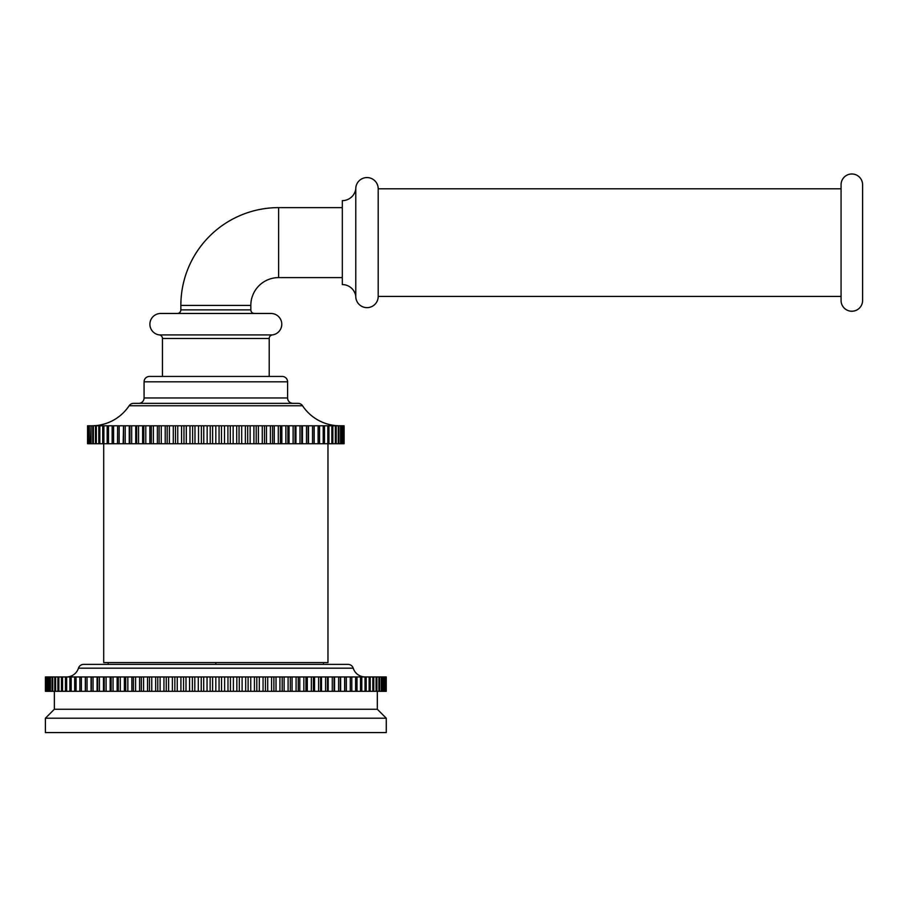 <?xml version="1.0" encoding="UTF-8"?>
<svg xmlns="http://www.w3.org/2000/svg" width="908" height="908" viewBox="0 0 908 908"><rect width="100%" height="100%" fill="white"/><g stroke="black" fill="none" stroke-linecap="round" stroke-linejoin="round"><path stroke-width="1.36" d="M91.05 676.959L386.24 676.959L386.24 691.306L91.05 691.306L91.05 676.959L91.356 691.306L91.356 676.959L93.059 676.959L93.059 691.306L93.059 676.959L97.099 676.959L97.099 691.306L97.099 676.959L97.621 691.306L97.621 676.959L99.415 676.959L99.415 691.306L99.415 676.959L103.478 676.959L103.478 691.306L103.478 676.959L104.216 676.959L104.216 691.306L104.216 676.959L106.088 676.959L106.088 691.306L106.088 676.959L110.163 676.959L110.163 691.306L110.163 676.959L111.105 676.959L111.105 691.306L111.105 676.959L113.057 676.959L113.057 691.306L113.057 676.959L117.132 676.959L117.132 691.306L117.132 676.959L118.29 676.959L118.29 691.306L118.29 676.959L120.321 676.959L120.321 691.306L120.321 676.959L124.373 676.959L124.373 691.306L124.373 676.959L125.735 676.959L125.735 691.306L125.735 676.959L127.835 676.959L127.835 691.306L127.835 676.959L131.876 676.959L131.876 691.306L131.876 676.959L133.431 676.959L133.431 691.306L133.431 676.959L135.598 676.959L135.598 691.306L135.598 676.959L139.605 676.959L139.605 691.306L139.605 676.959L141.353 676.959L141.353 691.306L141.353 676.959L143.578 676.959L143.578 691.306L143.578 676.959L147.539 676.959L147.539 691.306L147.539 676.959L149.48 676.959L149.48 691.306L149.48 676.959L151.749 676.959L151.749 691.306L151.749 676.959L155.654 676.959L155.654 691.306L155.654 676.959L157.788 676.959L157.788 691.306L157.788 676.959L160.103 676.959L160.103 691.306L160.103 676.959L163.951 676.959L163.951 691.306L163.951 676.959L166.255 676.959L166.255 691.306L166.255 676.959L168.616 676.959L168.616 691.306L168.616 676.959L172.372 676.959L172.372 691.306L172.372 676.959L174.847 676.959L174.847 691.306L174.847 676.959L177.253 676.959L177.253 691.306L177.253 676.959L180.919 676.959L180.919 691.306L180.919 676.959L183.564 676.959L183.564 691.306L183.564 676.959L185.992 676.959L185.992 691.306L185.992 676.959L189.568 676.959L189.568 691.306L189.568 676.959L192.371 676.959L192.371 691.306L192.371 676.959L194.811 676.959L194.811 691.306L194.811 676.959L198.284 676.959L198.284 691.306L198.284 676.959L201.236 676.959L201.236 691.306L201.236 676.959L203.698 676.959L203.698 691.306L203.698 676.959L207.047 676.959L207.047 691.306L207.047 676.959L210.145 676.959L210.145 691.306L210.145 676.959L212.608 676.959L212.608 691.306L212.608 676.959L215.832 676.959L215.832 691.306L215.832 676.959L219.066 676.959L219.066 691.306L219.066 676.959L221.529 676.959L221.529 691.306L221.529 676.959L224.628 676.959L224.628 691.306L224.628 676.959L227.976 676.959L227.976 691.306L227.976 676.959L230.439 676.959L230.439 691.306L230.439 676.959L233.39 676.959L233.39 691.306L233.39 676.959L236.863 676.959L236.863 691.306L236.863 676.959L239.303 676.959L239.303 691.306L239.303 676.959L242.107 676.959L242.107 691.306L242.107 676.959L245.682 676.959L245.682 691.306L245.682 676.959L248.111 676.959L248.111 691.306L248.111 676.959L250.756 676.959L250.756 691.306L250.756 676.959L254.422 676.959L254.422 691.306L254.422 676.959L256.816 676.959L256.816 691.306L256.816 676.959L259.302 676.959L259.302 691.306L259.302 676.959L263.059 676.959L263.059 691.306L263.059 676.959L265.42 676.959L265.42 691.306L265.42 676.959L267.724 676.959L267.724 691.306L267.724 676.959L271.571 676.959L271.571 691.306L271.571 676.959L273.887 676.959L273.887 691.306L273.887 676.959L276.021 676.959L276.021 691.306L276.021 676.959L279.925 676.959L279.925 691.306L279.925 676.959L282.195 676.959L282.195 691.306L282.195 676.959L284.136 676.959L284.136 691.306L284.136 676.959L288.097 676.959L288.097 691.306L288.097 676.959L290.322 676.959L290.322 691.306L290.322 676.959L292.07 676.959L292.07 691.306L292.07 676.959L296.076 676.959L296.076 691.306L296.076 676.959L298.244 676.959L298.244 691.306L298.244 676.959L299.799 676.959L299.799 691.306L299.799 676.959L303.839 676.959L303.839 691.306L303.839 676.959L305.939 676.959L305.939 691.306L305.939 676.959L307.29 676.959L307.29 691.306L307.29 676.959L311.353 676.959L311.353 691.306L311.353 676.959L313.385 676.959L313.385 691.306L313.385 676.959L314.543 676.959L314.543 691.306L314.543 676.959L318.617 676.959L318.617 691.306L318.617 676.959L320.569 676.959L320.569 691.306L320.569 676.959L321.511 676.959L321.511 691.306L321.511 676.959L325.586 676.959L325.586 691.306L325.586 676.959L327.459 676.959L327.459 691.306L327.459 676.959L328.197 676.959L328.197 691.306L328.197 676.959L332.26 676.959L332.26 691.306L332.26 676.959L334.053 676.959L334.053 691.306L334.053 676.959L334.575 691.306L334.575 676.959L338.616 676.959L338.616 691.306L338.616 676.959L340.307 676.959L340.307 691.306L340.307 676.959L340.625 691.306L340.625 676.959L344.631 676.959L344.631 691.306L344.631 676.959L346.232 676.959L346.232 691.306L346.232 676.959L346.334 691.306L346.334 676.959L350.295 676.959L350.295 691.306L350.295 676.959L351.805 676.959L351.805 691.306L351.805 676.959L355.596 676.959L355.596 691.306L355.596 676.959L356.992 676.959L356.992 691.306L356.992 676.959L360.51 676.959L360.51 691.306L360.51 676.959L361.804 676.959L361.804 691.306L361.804 676.959L365.027 676.959L365.027 691.306L365.027 676.959L366.208 676.959L366.208 691.306L366.208 676.959L369.136 676.959L369.136 691.306L369.136 676.959L370.203 676.959L370.203 691.306L370.203 676.959L372.825 676.959L372.825 691.306L372.825 676.959L373.767 676.959L373.767 691.306L373.767 676.959L376.082 676.959L376.082 691.306L376.082 676.959L376.899 676.959L376.899 691.306L376.899 676.959L378.897 676.959L378.897 691.306L378.897 676.959L379.601 676.959L379.601 691.306L379.601 676.959L381.269 676.959L381.269 691.306L381.269 676.959L381.848 676.959L381.848 691.306L381.848 676.959L383.187 676.959L383.187 691.306L383.187 676.959L383.641 691.306L383.641 676.959L384.651 676.959L384.651 691.306L384.651 676.959L384.969 691.306L384.969 676.959L385.65 676.959L385.65 691.306L385.65 676.959L385.843 691.306L386.24 676.959L386.24 691.306L45.434 691.306L45.434 676.959L91.05 676.959L91.05 691.306L87.043 691.306L87.043 676.959L87.043 691.306L85.443 691.306L85.443 676.959L85.443 691.306L85.329 676.959L85.329 691.306L81.38 691.306L81.38 676.959L81.38 691.306L79.87 691.306L79.87 676.959L79.87 691.306L76.079 691.306L76.079 676.959L76.079 691.306L74.683 691.306L74.683 676.959L74.683 691.306L71.165 691.306L71.165 676.959L71.165 691.306L69.871 691.306L69.871 676.959L69.871 691.306L66.647 691.306L66.647 676.959L66.647 691.306L65.467 691.306L65.467 676.959L65.467 691.306L62.538 691.306L62.538 676.959L62.538 691.306L61.472 691.306L61.472 676.959L61.472 691.306L58.85 691.306L58.85 676.959L58.85 691.306L57.908 691.306L57.908 676.959L57.908 691.306L55.592 691.306L55.592 676.959L55.592 691.306L54.764 691.306L54.764 676.959L54.764 691.306L52.778 691.306L52.778 676.959L52.778 691.306L52.074 691.306L52.074 676.959L52.074 691.306L50.405 691.306L50.405 676.959L50.405 691.306L49.826 691.306L49.826 676.959L49.826 691.306L48.487 691.306L48.487 676.959L48.487 691.306L48.033 676.959L48.033 691.306L47.023 691.306L47.023 676.959L47.023 691.306L46.705 676.959L46.705 691.306L46.024 691.306L46.024 676.959L46.024 691.306L45.831 676.959L45.434 691.306L45.434 676.959L91.05 676.959M377.308 709.25L377.308 691.306L377.308 709.25L54.367 709.25L54.367 691.306L54.367 709.25L377.308 709.25L386.275 718.217L45.4 718.217L54.367 709.25L45.4 718.217L45.4 732.574L45.4 718.217L386.275 718.217L377.308 709.25M386.275 732.574L386.275 718.217L386.275 732.574L45.4 732.574L386.275 732.574M353.212 668.163L78.463 668.163A12.553 12.553 0 0 1 66.477 676.959A12.553 12.553 0 0 0 78.463 668.163A5.38 5.38 0 0 1 83.593 664.395L348.082 664.395A5.38 5.38 0 0 1 353.212 668.163L78.463 668.163A5.38 5.38 0 0 1 83.593 664.395L348.082 664.395A5.38 5.38 0 0 1 353.212 668.163A12.553 12.553 0 0 0 365.198 676.959A12.553 12.553 0 0 1 353.212 668.163M215.832 664.395L215.832 662.602L215.832 664.395M327.97 662.602L103.705 662.602L103.705 443.728L103.705 662.602L327.97 662.602L327.97 443.728L327.97 662.602M203.767 443.728L344.109 443.728L344.109 425.784L344.109 443.728L344.064 425.784L344.064 443.728L343.735 425.784L343.735 443.728L343.53 425.784L343.53 443.728L342.747 443.728L342.747 425.784L343.53 425.784L342.747 425.784L342.747 443.728L342.373 425.784L342.373 443.728L341.158 443.728L341.158 425.784L342.373 425.784L341.158 425.784L341.158 443.728L340.625 425.784L340.625 443.728L338.968 443.728L338.968 425.784L340.625 425.784L338.968 425.784L338.968 443.728L338.275 443.728L338.275 425.784L338.968 425.784L338.275 425.784L338.275 443.728L336.198 443.728L336.198 425.784L338.275 425.784L336.198 425.784L336.198 443.728L335.347 443.728L335.347 425.784L336.198 425.784L335.347 425.784L335.347 443.728L332.85 443.728L332.85 425.784L335.347 425.784L332.85 425.784L332.85 443.728L331.851 443.728L331.851 425.784L332.85 425.784L331.851 425.784L331.851 443.728L328.946 443.728L328.946 425.784L331.851 425.784L328.946 425.784L328.946 443.728L327.788 443.728L327.788 425.784L328.946 425.784L327.788 425.784L327.788 443.728L324.496 443.728L324.496 425.784L327.788 425.784L324.496 425.784L324.496 443.728L323.203 443.728L323.203 425.784L324.496 425.784L323.203 425.784L323.203 443.728L319.537 443.728L319.537 425.784L323.203 425.784L319.537 425.784L319.537 443.728L318.106 443.728L318.106 425.784L319.537 425.784L318.106 425.784L318.106 443.728L314.168 443.728L314.168 425.784L318.106 425.784L314.168 425.784L314.168 443.728L314.077 425.784L314.077 443.728L312.522 443.728L312.522 425.784L314.077 425.784L312.522 425.784L312.522 443.728L308.516 443.728L308.516 425.784L312.522 425.784L308.516 425.784L308.516 443.728L308.152 425.784L308.152 443.728L306.473 443.728L306.473 425.784L308.152 425.784L306.473 425.784L306.473 443.728L302.432 443.728L302.432 425.784L306.473 425.784L302.432 425.784L302.432 443.728L301.796 443.728L301.796 425.784L302.432 425.784L301.796 425.784L301.796 443.728L300.003 443.728L300.003 425.784L301.796 425.784L300.003 425.784L300.003 443.728L295.94 443.728L295.94 425.784L300.003 425.784L295.94 425.784L295.94 443.728L295.021 443.728L295.021 425.784L295.94 425.784L295.021 425.784L295.021 443.728L293.114 443.728L293.114 425.784L295.021 425.784L293.114 425.784L293.114 443.728L289.05 443.728L289.05 425.784L293.114 425.784L289.05 425.784L289.05 443.728L287.87 443.728L287.87 425.784L289.05 425.784L287.87 425.784L287.87 443.728L285.872 443.728L285.872 425.784L287.87 425.784L285.872 425.784L285.872 443.728L281.821 443.728L281.821 425.784L285.872 425.784L281.821 425.784L281.821 443.728L280.379 443.728L280.379 425.784L281.821 425.784L280.379 425.784L280.379 443.728L278.291 443.728L278.291 425.784L280.379 425.784L278.291 425.784L278.291 443.728L274.284 443.728L274.284 425.784L278.291 425.784L274.284 425.784L274.284 443.728L272.57 443.728L272.57 425.784L274.284 425.784L272.57 425.784L272.57 443.728L270.414 443.728L270.414 425.784L272.57 425.784L270.414 425.784L270.414 443.728L266.464 443.728L266.464 425.784L270.414 425.784L266.464 425.784L266.464 443.728L264.5 443.728L264.5 425.784L266.464 425.784L264.5 425.784L264.5 443.728L262.276 443.728L262.276 425.784L264.5 425.784L262.276 425.784L262.276 443.728L258.394 443.728L258.394 425.784L262.276 425.784L258.394 425.784L258.394 443.728L256.192 443.728L256.192 425.784L258.394 425.784L256.192 425.784L256.192 443.728L253.911 443.728L253.911 425.784L256.192 425.784L253.911 425.784L253.911 443.728L250.131 443.728L250.131 425.784L253.911 425.784L250.131 425.784L250.131 443.728L247.702 443.728L247.702 425.784L250.131 425.784L247.702 425.784L247.702 443.728L245.376 443.728L245.376 425.784L247.702 425.784L245.376 425.784L245.376 443.728L241.698 443.728L241.698 425.784L245.376 425.784L241.698 425.784L241.698 443.728L239.054 443.728L239.054 425.784L241.698 425.784L239.054 425.784L239.054 443.728L236.693 443.728L236.693 425.784L239.054 425.784L236.693 425.784L236.693 443.728L233.152 443.728L233.152 425.784L236.693 425.784L233.152 425.784L233.152 443.728L230.292 443.728L230.292 425.784L233.152 425.784L230.292 425.784L230.292 443.728L227.908 443.728L227.908 425.784L230.292 425.784L227.908 425.784L227.908 443.728L224.514 443.728L224.514 425.784L227.908 425.784L224.514 425.784L224.514 443.728L221.461 443.728L221.461 425.784L224.514 425.784L221.461 425.784L221.461 443.728L219.066 443.728L219.066 425.784L221.461 425.784L219.066 425.784L219.066 443.728L215.832 443.728L215.832 425.784L219.066 425.784L215.832 425.784L215.832 443.728L212.608 443.728L212.608 425.784L215.832 425.784L212.608 425.784L212.608 443.728L210.213 443.728L210.213 425.784L212.608 425.784L210.213 425.784L210.213 443.728L203.767 443.728L203.767 425.784L207.16 425.784L207.16 443.728L207.16 425.784L210.213 425.784L203.767 425.784L203.767 443.728L201.383 443.728L203.767 443.728M87.565 443.728L201.383 443.728L201.383 425.784L203.767 425.784L201.383 425.784L201.383 443.728L198.523 443.728L198.523 425.784L201.383 425.784L198.523 425.784L198.523 443.728L194.982 443.728L194.982 425.784L198.523 425.784L194.982 425.784L194.982 443.728L192.621 443.728L192.621 425.784L194.982 425.784L192.621 425.784L192.621 443.728L189.976 443.728L189.976 425.784L192.621 425.784L189.976 425.784L189.976 443.728L186.299 443.728L186.299 425.784L189.976 425.784L186.299 425.784L186.299 443.728L183.972 443.728L183.972 425.784L186.299 425.784L183.972 425.784L183.972 443.728L181.543 443.728L181.543 425.784L183.972 425.784L181.543 425.784L181.543 443.728L177.764 443.728L177.764 425.784L181.543 425.784L177.764 425.784L177.764 443.728L175.482 443.728L175.482 425.784L177.764 425.784L175.482 425.784L175.482 443.728L173.28 443.728L173.28 425.784L175.482 425.784L173.28 425.784L173.28 443.728L169.399 443.728L169.399 425.784L173.28 425.784L169.399 425.784L169.399 443.728L167.174 443.728L167.174 425.784L169.399 425.784L167.174 425.784L167.174 443.728L165.211 443.728L165.211 425.784L167.174 425.784L165.211 425.784L165.211 443.728L161.261 443.728L161.261 425.784L165.211 425.784L161.261 425.784L161.261 443.728L159.104 443.728L159.104 425.784L161.261 425.784L159.104 425.784L159.104 443.728L157.39 443.728L157.39 425.784L159.104 425.784L157.39 425.784L157.39 443.728L153.384 443.728L153.384 425.784L157.39 425.784L153.384 425.784L153.384 443.728L151.296 443.728L151.296 425.784L153.384 425.784L151.296 425.784L151.296 443.728L149.843 443.728L149.843 425.784L151.296 425.784L149.843 425.784L149.843 443.728L145.802 443.728L145.802 425.784L149.843 425.784L145.802 425.784L145.802 443.728L143.804 443.728L143.804 425.784L145.802 425.784L143.804 425.784L143.804 443.728L142.624 443.728L142.624 425.784L143.804 425.784L142.624 425.784L142.624 443.728L138.549 443.728L138.549 425.784L142.624 425.784L138.549 425.784L138.549 443.728L136.654 443.728L136.654 425.784L138.549 425.784L136.654 425.784L136.654 443.728L135.735 443.728L135.735 425.784L136.654 425.784L135.735 425.784L135.735 443.728L131.671 443.728L131.671 425.784L135.735 425.784L131.671 425.784L131.671 443.728L129.878 443.728L129.878 425.784L131.671 425.784L129.878 425.784L129.878 443.728L129.242 443.728L129.242 425.784L129.878 425.784L129.242 425.784L129.242 443.728L125.202 443.728L125.202 425.784L129.242 425.784L125.202 425.784L125.202 443.728L123.511 443.728L123.511 425.784L125.202 425.784L123.511 425.784L123.511 443.728L123.511 425.784L123.159 443.728L119.152 443.728L119.152 425.784L123.159 425.784L119.152 425.784L119.152 443.728L117.597 443.728L117.597 425.784L119.152 425.784L117.597 425.784L117.597 443.728L117.597 425.784L117.507 443.728L113.568 443.728L113.568 425.784L117.507 425.784L113.568 425.784L113.568 443.728L112.138 443.728L112.138 425.784L113.568 425.784L112.138 425.784L112.138 443.728L108.472 443.728L108.472 425.784L112.138 425.784L108.472 425.784L108.472 443.728L107.178 443.728L107.178 425.784L108.472 425.784L107.178 425.784L107.178 443.728L103.875 443.728L103.875 425.784L107.178 425.784L103.875 425.784L103.875 443.728L102.729 443.728L102.729 425.784L103.875 425.784L102.729 425.784L102.729 443.728L99.823 443.728L99.823 425.784L102.729 425.784L99.823 425.784L99.823 443.728L98.824 443.728L98.824 425.784L99.823 425.784L98.824 425.784L98.824 443.728L96.327 443.728L96.327 425.784L98.824 425.784L96.327 425.784L96.327 443.728L95.476 443.728L95.476 425.784L96.327 425.784L95.476 425.784L95.476 443.728L93.399 443.728L93.399 425.784L95.476 425.784L93.399 425.784L93.399 443.728L92.707 443.728L92.707 425.784L93.399 425.784L92.707 425.784L92.707 443.728L91.05 443.728L91.05 425.784L92.707 425.784L91.05 425.784L91.05 443.728L91.05 425.784L90.516 443.728L89.302 443.728L89.302 425.784L90.516 425.784L89.302 425.784L89.302 443.728L89.302 425.784L88.927 443.728L88.144 443.728L88.144 425.784L88.927 425.784L88.144 425.784L88.144 443.728L88.144 425.784L87.94 443.728L87.565 425.784L87.565 443.728M302.546 405.762L129.129 405.762A44.855 44.855 0 0 1 91.776 425.784A44.855 44.855 0 0 0 129.129 405.762A5.38 5.38 0 0 1 133.612 403.356L298.062 403.356A5.38 5.38 0 0 1 302.546 405.762L129.129 405.762A5.38 5.38 0 0 1 133.612 403.356L298.062 403.356A5.38 5.38 0 0 1 302.546 405.762A44.855 44.855 0 0 0 339.898 425.784A44.855 44.855 0 0 1 302.546 405.762M138.697 403.356A5.38 5.38 0 0 0 144.077 397.976A5.38 5.38 0 0 1 138.697 403.356M287.598 397.976A5.38 5.38 0 0 0 292.978 403.356A5.38 5.38 0 0 1 287.598 397.976L144.077 397.976L144.077 381.825L287.598 381.825L287.598 397.976L144.077 397.976L144.077 381.825A5.38 5.38 0 0 1 149.457 376.445L282.218 376.445A5.38 5.38 0 0 1 287.598 381.825L144.077 381.825A5.38 5.38 0 0 1 149.457 376.445L282.218 376.445A5.38 5.38 0 0 1 287.598 381.825L287.598 397.976M269.211 376.445L269.211 338.48L269.211 376.445M162.464 338.48L162.464 376.445L162.464 338.48L269.211 338.48A3.587 3.587 0 0 1 272.355 334.916L159.32 334.916A3.587 3.587 0 0 1 162.464 338.48L269.211 338.48A3.587 3.587 0 0 1 272.355 334.916L159.32 334.916A10.76 10.76 0 0 1 149.922 323.566A10.76 10.76 0 0 1 160.671 313.476L271.004 313.476A10.76 10.76 0 0 1 281.752 323.566A10.76 10.76 0 0 1 272.355 334.916A10.76 10.76 0 0 0 281.752 323.566A10.76 10.76 0 0 0 271.004 313.476L160.671 313.476A10.76 10.76 0 0 0 149.922 323.566A10.76 10.76 0 0 0 159.32 334.916A3.587 3.587 0 0 1 162.464 338.48M254.41 313.476A3.587 3.587 0 0 1 250.824 309.889L180.851 309.889A3.587 3.587 0 0 1 177.264 313.476A3.587 3.587 0 0 0 180.851 309.889L180.851 305.406L180.851 309.889L250.824 309.889A3.587 3.587 0 0 0 254.41 313.476M250.824 309.889L250.824 305.406L250.824 309.889M180.851 305.406L250.824 305.406L180.851 305.406A97.78 97.78 0 0 1 278.631 207.626L278.631 277.598A27.808 27.808 0 0 0 250.824 305.406A27.808 27.808 0 0 1 278.631 277.598L342.316 277.598L278.631 277.598L278.631 207.626A97.78 97.78 0 0 0 180.851 305.406M342.316 207.626L278.631 207.626L342.316 207.626M342.316 200.634L342.316 284.59A13.563 13.563 0 0 1 355.777 296.428A13.563 13.563 0 0 0 342.316 284.59L342.316 200.634A13.563 13.563 0 0 0 355.777 188.785A13.563 13.563 0 0 1 342.316 200.634M355.777 296.428L355.777 188.785A11.214 11.214 0 0 1 366.991 177.571A11.214 11.214 0 0 1 378.205 188.785L378.205 296.428A11.214 11.214 0 0 1 366.991 307.642A11.214 11.214 0 0 1 355.777 296.428L355.777 188.785A11.214 11.214 0 0 1 366.991 177.571A11.214 11.214 0 0 1 378.205 188.785L841.069 188.785L378.205 188.785L378.205 296.428L841.069 296.428L378.205 296.428A11.214 11.214 0 0 1 366.991 307.642A11.214 11.214 0 0 1 355.777 296.428M841.069 184.755L841.069 300.469L841.069 184.755A10.76 10.76 0 0 1 851.84 173.984A10.76 10.76 0 0 1 862.6 184.755L862.6 300.469A10.76 10.76 0 0 1 851.84 311.228A10.76 10.76 0 0 1 841.069 300.469A10.76 10.76 0 0 0 851.84 311.228A10.76 10.76 0 0 0 862.6 300.469L862.6 184.755A10.76 10.76 0 0 0 851.84 173.984A10.76 10.76 0 0 0 841.069 184.755M323.486 664.395L323.486 662.602M108.188 664.395L108.188 662.602"/></g></svg>
